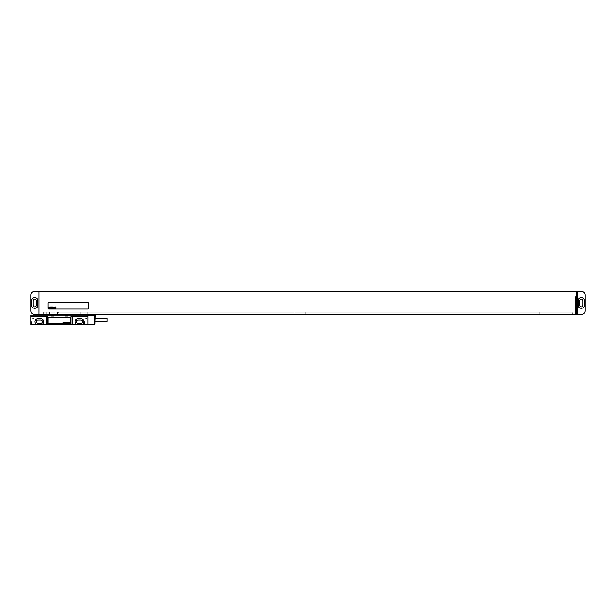 <?xml version="1.0" encoding="UTF-8"?>
<svg xmlns="http://www.w3.org/2000/svg" width="616" height="616" viewBox="0 0 616 616"><rect width="100%" height="100%" fill="white"/><g stroke="black" fill="none" stroke-linecap="round" stroke-linejoin="round"><path stroke-width="0.46" stroke-dasharray="3.08 2.31" d="M30.8 295.126L30.8 310.864A3.581 3.581 0 0 0 34.38 314.437L575.182 314.437L575.182 296.912L575.898 296.912L575.898 314.437L581.62 314.437A3.581 3.581 0 0 0 585.2 310.864L585.2 295.126A3.581 3.581 0 0 0 581.62 291.545L577.331 291.545L576.976 314.437L576.615 291.545L39.024 291.545L39.024 314.437L39.024 291.545L34.38 291.545A3.581 3.581 0 0 0 30.8 295.126M34.45 297.697A2.864 2.864 0 0 0 31.585 300.562L31.585 305.428A2.864 2.864 0 0 0 34.45 308.285L35.02 308.285A2.864 2.864 0 0 0 37.884 305.428L37.884 300.562A2.864 2.864 0 0 0 35.02 297.697L34.45 297.697A2.864 2.864 0 0 0 31.585 300.562L31.585 305.428A2.864 2.864 0 0 0 34.45 308.285L35.02 308.285A2.864 2.864 0 0 0 37.884 305.428L37.884 300.562A2.864 2.864 0 0 0 35.02 297.697L34.45 297.697A2.864 2.864 0 0 0 31.585 300.562L31.585 305.428A2.864 2.864 0 0 0 34.45 308.285L35.02 308.285A2.864 2.864 0 0 0 37.884 305.428L37.884 300.562A2.864 2.864 0 0 0 35.02 297.697L34.45 297.697M33.018 300.847L33.018 305.136A1.717 1.717 0 0 0 34.735 306.853A1.717 1.717 0 0 0 36.452 305.136L36.452 300.847A1.717 1.717 0 0 0 34.735 299.13A1.717 1.717 0 0 0 33.018 300.847M43.674 314.437L292.977 314.437L292.977 312.081L572.326 312.081L572.326 312.897L572.326 312.081L539.778 312.081L539.778 314.437L572.326 314.437L572.326 312.897L572.326 314.437L292.977 314.437L292.977 312.081L43.674 312.081L46.177 312.081L46.177 314.437L539.778 314.437L539.778 312.081L46.177 312.081L46.177 314.437L43.674 314.437L43.674 313.975L292.977 313.975L43.674 313.975L43.674 312.897L292.977 312.897L43.674 312.897L43.674 312.081L43.674 312.897L46.177 312.897L43.674 312.897L43.674 313.975L46.177 313.975L43.674 313.975L43.674 314.437M305.136 314.437L305.136 313.975L572.326 313.975L305.136 313.975L305.136 312.081L305.136 314.437M305.136 312.897L572.326 312.897L305.136 312.897M551.936 312.081L551.936 312.897L572.326 312.897L551.936 312.897L551.936 314.437L551.936 312.081M58.343 312.081L58.343 312.897L539.778 312.897L58.343 312.897L58.343 313.975L539.778 313.975L58.343 313.975L58.343 314.437L58.343 312.081M551.936 313.975L572.326 313.975L551.936 313.975M39.024 314.437L39.024 291.545M576.976 314.437L576.976 313.367M48.687 302.633A0.716 0.716 0 0 0 47.971 303.349L47.971 308.354A0.716 0.716 0 0 0 48.687 309.07L88.026 309.07A0.716 0.716 0 0 0 88.743 308.354L88.743 303.349A0.716 0.716 0 0 0 88.026 302.633L48.687 302.633M578.116 305.428A2.864 2.864 0 0 0 580.98 308.285L581.55 308.285A2.864 2.864 0 0 0 584.415 305.428L584.415 300.562A2.864 2.864 0 0 0 581.55 297.697L580.98 297.697A2.864 2.864 0 0 0 578.116 300.562L578.116 305.428A2.864 2.864 0 0 0 580.98 308.285L581.55 308.285A2.864 2.864 0 0 0 584.415 305.428L584.415 300.562A2.864 2.864 0 0 0 581.55 297.697L580.98 297.697A2.864 2.864 0 0 0 578.116 300.562L578.116 305.428A2.864 2.864 0 0 0 580.98 308.285L581.55 308.285A2.864 2.864 0 0 0 584.415 305.428L584.415 300.562A2.864 2.864 0 0 0 581.55 297.697L580.98 297.697A2.864 2.864 0 0 0 578.116 300.562L578.116 305.428M579.548 300.847L579.548 305.136A1.717 1.717 0 0 0 581.265 306.853A1.717 1.717 0 0 0 582.982 305.136L582.982 300.847A1.717 1.717 0 0 0 581.265 299.13A1.717 1.717 0 0 0 579.548 300.847M42.958 324.455L42.958 323.539L42.958 324.455L46.539 324.455L46.539 316.585L30.8 316.585L30.8 324.455L35.805 324.455L35.805 323.539L35.805 324.455L42.958 324.455L42.958 323.539A2.895 2.895 0 0 0 40.818 318.695L37.953 318.695A2.895 2.895 0 0 0 35.805 323.539L35.805 324.455M83.021 324.455L83.021 323.539L83.021 324.455L88.026 324.455L88.026 316.585L72.288 316.585L72.288 324.455L75.868 324.455L75.868 323.539L75.868 324.455L83.021 324.455L83.021 323.539A2.895 2.895 0 0 0 80.873 318.695L78.016 318.695A2.895 2.895 0 0 0 75.868 323.539L75.868 324.455M72.288 324.455L46.539 324.455M34.519 324.455L31.37 324.455L34.519 324.455L31.762 324.062L34.126 324.062L34.126 318.657L31.762 318.657L31.37 324.455M87.457 324.455L84.307 324.455L87.457 324.455L84.7 324.062L87.064 324.062L87.064 318.657L84.7 318.657L84.307 324.455M57.981 316.016L60.845 316.016L57.981 316.016L57.981 315.153L30.8 315.153L30.8 316.585L46.539 316.585M72.288 316.585L88.026 316.585L88.026 315.153L60.845 315.153L60.845 316.016M53.692 316.016L50.828 316.016M67.999 316.016L65.134 316.016M57.981 315.153L60.845 315.153M57.465 315.153L87.31 315.153L57.465 315.153L57.465 312.081L55.971 312.081L79.248 312.081L57.465 312.081L57.465 314.437M80.742 314.437L80.742 312.081L79.248 312.081L87.156 312.081L80.742 312.081L80.742 315.153M87.156 314.437L87.156 315.153M49.557 315.153L49.557 312.081L55.971 312.081L49.396 312.081L49.557 314.437M71.056 324.455L71.056 316.585L88.026 316.585M30.8 316.585L47.771 316.585L47.771 324.455M70.863 318.018A0.716 0.716 0 0 0 70.147 317.302L48.687 317.302A0.716 0.716 0 0 0 47.971 318.018L47.971 323.023A0.716 0.716 0 0 0 48.687 323.739L70.147 323.739A0.716 0.716 0 0 0 70.863 323.023L70.863 318.018M88.026 319.804L88.026 315.223L88.026 319.804M37.953 318.695A2.895 2.895 0 0 0 35.805 323.539A2.895 2.895 0 0 1 37.953 318.695L40.818 318.695L37.953 318.695M42.958 323.539A2.895 2.895 0 0 0 40.818 318.695A2.895 2.895 0 0 1 42.958 323.539M78.016 318.695A2.895 2.895 0 0 0 75.868 323.539A2.895 2.895 0 0 1 78.016 318.695L80.873 318.695L78.016 318.695M83.021 323.539A2.895 2.895 0 0 0 80.873 318.695A2.895 2.895 0 0 1 83.021 323.539M37.953 319.981A1.609 1.609 0 0 0 36.344 321.59A1.609 1.609 0 0 0 37.953 323.2L40.818 323.2A1.609 1.609 0 0 0 42.427 321.59A1.609 1.609 0 0 0 40.818 319.981L37.953 319.981M78.016 319.981A1.609 1.609 0 0 0 76.407 321.59A1.609 1.609 0 0 0 78.016 323.2L80.873 323.2A1.609 1.609 0 0 0 82.482 321.59A1.609 1.609 0 0 0 80.873 319.981L78.016 319.981M94.826 324.378L94.826 315.223M95.18 324.024L95.18 315.585M95.18 319.804L95.18 318.264L95.18 319.804M107.13 321.344L107.13 318.264M31.762 318.657L34.126 318.657L32.948 317.948L31.762 318.657M84.7 318.657L87.064 318.657L85.886 317.948L84.7 318.657M55.971 315.153L55.971 314.437M79.248 315.153L79.248 314.437M87.31 314.437L87.31 312.081M49.396 314.437L49.396 312.081"/><path stroke-width="0.92" d="M39.024 314.437L34.38 314.437A3.581 3.581 0 0 1 30.8 310.864L30.8 295.126A3.581 3.581 0 0 1 34.38 291.545L576.615 291.545L576.615 313.367L577.331 313.367L577.331 291.545L581.62 291.545A3.581 3.581 0 0 1 585.2 295.126L585.2 310.864A3.581 3.581 0 0 1 581.62 314.437L575.898 314.437L575.898 296.912L575.182 296.912L575.182 314.437L39.024 314.437L39.024 291.545M34.45 297.697A2.864 2.864 0 0 0 31.585 300.562L31.585 305.428A2.864 2.864 0 0 0 34.45 308.285L35.02 308.285A2.864 2.864 0 0 0 37.884 305.428L37.884 300.562A2.864 2.864 0 0 0 35.02 297.697L34.45 297.697M33.018 300.847L33.018 305.136A1.717 1.717 0 0 0 34.735 306.853A1.717 1.717 0 0 0 36.452 305.136L36.452 300.847A1.717 1.717 0 0 0 34.735 299.13A1.717 1.717 0 0 0 33.018 300.847M579.548 300.847L579.548 305.136A1.717 1.717 0 0 0 581.265 306.853A1.717 1.717 0 0 0 582.982 305.136L582.982 300.847A1.717 1.717 0 0 0 581.265 299.13A1.717 1.717 0 0 0 579.548 300.847M578.116 305.428A2.864 2.864 0 0 0 580.98 308.285L581.55 308.285A2.864 2.864 0 0 0 584.415 305.428L584.415 300.562A2.864 2.864 0 0 0 581.55 297.697L580.98 297.697A2.864 2.864 0 0 0 578.116 300.562L578.116 305.428M576.976 314.437L576.976 313.367M48.687 302.633A0.716 0.716 0 0 0 47.971 303.349L47.971 308.354A0.716 0.716 0 0 0 48.687 309.07L88.026 309.07A0.716 0.716 0 0 0 88.743 308.354L88.743 303.349A0.716 0.716 0 0 0 88.026 302.633L48.687 302.633M30.8 324.455L88.026 324.455L88.026 315.153L30.8 315.153L30.8 324.455M50.828 315.153L50.828 316.016L53.692 316.016L53.692 315.153M65.134 315.153L65.134 316.016L67.999 316.016L67.999 315.153M71.056 324.455L71.056 316.585L88.026 316.585M30.8 316.585L47.771 316.585L47.771 324.455M72.288 316.585L72.288 324.455M42.958 324.455L42.958 323.539A2.895 2.895 0 0 0 40.818 318.695L37.953 318.695A2.895 2.895 0 0 0 35.805 323.539L35.805 324.455M46.539 316.585L46.539 324.455M83.021 324.455L83.021 323.539A2.895 2.895 0 0 0 80.873 318.695L78.016 318.695A2.895 2.895 0 0 0 75.868 323.539L75.868 324.455M37.953 319.981A1.609 1.609 0 0 0 36.344 321.59A1.609 1.609 0 0 0 37.953 323.2L40.818 323.2A1.609 1.609 0 0 0 42.427 321.59A1.609 1.609 0 0 0 40.818 319.981L37.953 319.981M78.016 319.981A1.609 1.609 0 0 0 76.407 321.59A1.609 1.609 0 0 0 78.016 323.2L80.873 323.2A1.609 1.609 0 0 0 82.482 321.59A1.609 1.609 0 0 0 80.873 319.981L78.016 319.981M94.826 315.223L94.826 324.378L95.18 315.585L88.026 315.223M95.18 318.264L107.13 318.264L107.13 321.344L95.18 321.344M70.863 318.018A0.716 0.716 0 0 0 70.147 317.302L48.687 317.302A0.716 0.716 0 0 0 47.971 318.018L47.971 323.023A0.716 0.716 0 0 0 48.687 323.739L70.147 323.739A0.716 0.716 0 0 0 70.863 323.023L70.863 318.018M49.149 307.115L49.072 307.553L49.149 307.115M48.934 306.93L48.687 308.354L49.034 307.761L49.249 308.354L49.442 306.984L48.934 306.93M50.127 307.207L49.657 306.968L49.419 308.316L49.881 308.323L50.127 307.207M50.296 306.93L50.042 308.354L50.558 307.669L50.296 306.93M51.128 306.93L50.874 308.354L51.305 308.169L51.521 306.93L51.128 306.93M51.636 306.93L51.382 308.354L51.636 306.93M51.998 307.808L52.337 307.23L51.859 307.407L52.144 308.323L51.998 307.808M52.537 306.93L52.283 308.354L52.583 307.808L52.799 308.354L52.984 307.192L52.622 307.615L52.537 306.93M53.13 306.93L53.084 308.362L53.13 306.93M53.885 307.453L53.453 307.192L53.253 308.354L53.885 307.453M54.169 307.407L54.069 308.2L54.169 307.407M53.962 307.407L54.031 308.362L54.447 307.407L53.962 307.407M55.032 307.453L54.593 307.192L54.385 308.354L54.801 307.361L54.87 308.354L55.032 307.453M55.194 307.192L54.986 308.354L55.194 307.192M55.563 306.93L55.309 308.354L55.609 307.808L55.825 308.354L56.01 307.192L55.656 307.615L55.563 306.93M62.994 322.291L63.533 323.023L63.71 322.291L63.463 322.792L62.994 322.291M64.002 322.291L64.541 323.023L64.719 322.291L64.472 322.792L64.002 322.291M65.011 322.291L65.542 323.023L65.719 322.291L65.473 322.792L65.011 322.291M66.305 323.023L66.597 322.291L66.305 323.023M66.882 322.476L67.444 322.384L66.774 322.43L67.444 322.953L66.882 322.476M68.006 323.023L68.245 321.952L67.668 322.291L68.006 323.023M69.431 323.023L69.323 322.361L68.738 322.384L69.277 322.476L68.807 322.976L69.431 323.023M69.277 322.638L68.853 322.884L69.277 322.638M70.101 322.93L69.793 322.106L70.101 322.93M87.156 315.153L87.156 314.437M80.742 315.153L80.742 314.437M79.248 315.153L79.248 314.437M57.465 315.153L57.465 314.437M55.971 315.153L55.971 314.437M49.557 315.153L49.557 314.437M87.31 315.153L87.31 314.437M49.396 315.153L49.396 314.437M88.026 324.378L94.826 324.378"/></g></svg>
